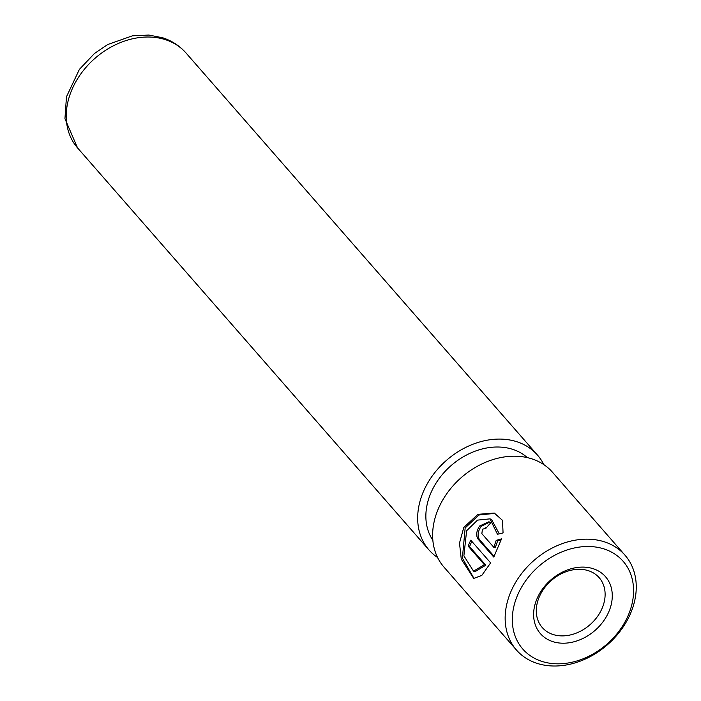 <?xml version="1.0" encoding="UTF-8"?>
<svg xmlns="http://www.w3.org/2000/svg" width="701" height="701" viewBox="0 0 701 701"><rect width="100%" height="100%" fill="white"/><g stroke="black" fill="none" stroke-linecap="round" stroke-linejoin="round"><path stroke-width="1.05" d="M489.981 518.863L477.495 520.124L466.612 530.753L463.887 555.867L473.525 571.149L484.391 564.717L468.154 546.14A72.063 55.922 -41.2 0 1 470.792 540.182L490.621 562.868L481.806 575.416L473.727 578.43L461.276 559.153L459.497 543.082L463.764 527.502L477.898 514.324L494.258 513.053L502.477 520.326L503.073 532.909L497.473 534.285L489.981 518.863L491.471 519.353L499.077 533.435M495.029 513.334L478.862 515.025L465.166 527.958L462.388 558.075L473.911 578.307M486.03 528.177L482.454 529.255L481.85 533.636L493.819 547.323L496.22 540.34L501.53 538.876L493.767 557.076L478.196 539.262C475.795 535.713 476.268 531.288 479.607 526.004L488.974 521.746L490.753 522.902A72.063 55.922 138.8 0 0 486.03 528.177L485.451 527.8L486.152 528.028M489.692 522.061L481.035 526.477C477.67 531.752 477.197 536.169 479.598 539.726L494.135 556.357M593.3 568.748A43.234 33.552 -41.2 0 1 606.61 616.223A43.234 33.552 -41.2 0 1 552.598 641.564A43.234 33.552 -41.2 0 1 539.279 594.097A43.234 33.552 -41.2 0 1 593.3 568.748M552.896 634.449A37.836 29.363 138.8 0 0 595.675 618.86A37.836 29.363 138.8 0 0 599.189 577.694A37.836 29.363 138.8 0 0 588.507 570.737A37.836 29.363 138.8 0 0 545.737 586.325A37.836 29.363 138.8 0 0 542.223 627.491A37.836 29.363 138.8 0 0 552.896 634.449M604.315 549.032A66.656 51.725 138.8 0 0 521.045 588.104A66.656 51.725 138.8 0 0 541.575 661.288A66.656 51.725 138.8 0 0 624.845 622.208A66.656 51.725 138.8 0 0 604.315 549.032M536.791 663.269A72.063 55.922 -41.2 0 1 516.444 650.02A72.063 55.922 -41.2 0 1 523.148 571.604A72.063 55.922 -41.2 0 1 604.621 541.908A72.063 55.922 -41.2 0 1 624.959 555.166A72.063 55.922 -41.2 0 1 618.264 633.581A72.063 55.922 -41.2 0 1 536.791 663.269M624.959 555.166L552.432 472.185A72.063 55.922 138.8 0 0 532.085 458.936A72.063 55.922 138.8 0 0 450.62 488.623A72.063 55.922 138.8 0 0 443.917 567.039L516.444 650.02M527.327 457.613A63.055 48.93 138.8 0 0 512.895 449.411A63.055 48.93 138.8 0 0 443.584 473.061A63.055 48.93 138.8 0 0 432.832 540.217M543.818 464.623A72.063 55.922 138.8 0 0 537.474 455.08A72.063 55.922 138.8 0 0 517.128 441.823A72.063 55.922 138.8 0 0 435.663 471.519A72.063 55.922 138.8 0 0 428.959 549.926A72.063 55.922 138.8 0 0 437.573 557.497M501.224 539.823L497.666 540.813L495.23 547.788L493.819 547.323M497.666 540.813L496.22 540.34M471.834 541.382A70.258 54.529 138.8 0 0 469.574 546.614L468.154 546.14M469.574 546.614L485.811 565.181L484.391 564.717M485.811 565.181L475.041 571.648L473.525 571.149M479.598 539.726L478.196 539.262M165.69 39.755A72.063 55.922 138.8 0 0 84.225 69.452A72.063 55.922 138.8 0 0 77.522 147.867L64.948 118.723L66.464 96.791L79.379 69.399L94.512 53.442L107.752 44.513L132.419 35.83L148.849 35.05L162.834 37.81C172.034 40.86 179.763 45.924 186.037 53.013A72.063 55.922 138.8 0 0 165.69 39.755M77.522 147.867L428.959 549.926M186.037 53.013L537.474 455.08"/></g></svg>
